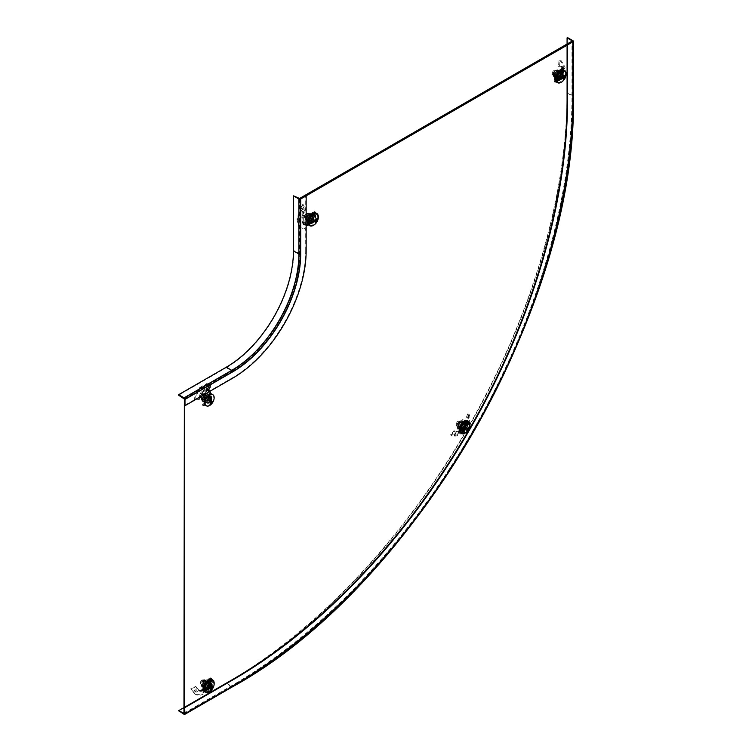 <?xml version="1.0" encoding="UTF-8"?>
<svg xmlns="http://www.w3.org/2000/svg" width="752" height="752" viewBox="0 0 752 752"><rect width="100%" height="100%" fill="white"/><g stroke="black" fill="none" stroke-linecap="round" stroke-linejoin="round"><path stroke-width="0.56" stroke-dasharray="3.76 2.82" d="M208.36 396.323A3.948 2.275 -60 0 1 210.334 396.125A3.948 2.275 -60 0 1 210.945 399.293A3.948 2.275 -60 0 1 208.36 402.771A3.948 2.275 -60 0 1 206.386 402.969A3.948 2.275 -60 0 1 205.785 399.801A3.948 2.275 -60 0 1 208.36 396.323M207.796 395.994A3.948 2.275 -60 0 1 209.77 395.796A3.948 2.275 -60 0 1 210.372 398.964A3.948 2.275 -60 0 1 207.796 402.442A3.948 2.275 -60 0 1 205.822 402.64A3.948 2.275 -60 0 1 205.221 399.472A3.948 2.275 -60 0 1 207.796 395.994M208.36 682.421A3.948 2.275 -60 0 1 210.334 682.233A3.948 2.275 -60 0 1 210.945 685.392A3.948 2.275 -60 0 1 208.36 688.87A3.948 2.275 -60 0 1 206.386 689.067A3.948 2.275 -60 0 1 205.785 685.899A3.948 2.275 -60 0 1 208.36 682.421M207.796 682.102A3.948 2.275 -60 0 1 209.77 681.904A3.948 2.275 -60 0 1 210.372 685.063A3.948 2.275 -60 0 1 207.796 688.541A3.948 2.275 -60 0 1 205.822 688.738A3.948 2.275 -60 0 1 205.221 685.58A3.948 2.275 -60 0 1 207.796 682.102M315.295 217.554A3.948 2.275 120 0 0 314.477 215.739A3.948 2.275 120 0 0 311.441 216.802A3.948 2.275 120 0 0 309.721 220.778A3.948 2.275 120 0 0 310.538 222.583A3.948 2.275 120 0 0 313.575 221.52A3.948 2.275 120 0 0 315.295 217.554M314.731 217.225A3.948 2.275 120 0 0 313.913 215.42A3.948 2.275 120 0 0 310.877 216.473A3.948 2.275 120 0 0 309.147 220.449A3.948 2.275 120 0 0 309.965 222.254A3.948 2.275 120 0 0 313.011 221.191A3.948 2.275 120 0 0 314.731 217.225M466.973 425.378A3.948 2.275 120 0 0 466.155 423.573A3.948 2.275 120 0 0 463.11 424.626A3.948 2.275 120 0 0 461.39 428.602A3.948 2.275 120 0 0 462.207 430.407A3.948 2.275 120 0 0 465.253 429.354A3.948 2.275 120 0 0 466.973 425.378M466.409 425.049A3.948 2.275 120 0 0 465.591 423.244A3.948 2.275 120 0 0 462.546 424.297A3.948 2.275 120 0 0 460.826 428.273A3.948 2.275 120 0 0 461.643 430.078A3.948 2.275 120 0 0 464.68 429.025A3.948 2.275 120 0 0 466.409 425.049M563.069 74.504A3.948 2.275 120 0 0 562.252 72.7A3.948 2.275 120 0 0 559.206 73.752A3.948 2.275 120 0 0 557.486 77.729A3.948 2.275 120 0 0 558.304 79.533A3.948 2.275 120 0 0 561.349 78.471A3.948 2.275 120 0 0 563.069 74.504M562.505 74.175A3.948 2.275 120 0 0 561.688 72.371A3.948 2.275 120 0 0 558.642 73.423A3.948 2.275 120 0 0 556.922 77.4A3.948 2.275 120 0 0 557.74 79.204A3.948 2.275 120 0 0 560.776 78.142A3.948 2.275 120 0 0 562.505 74.175M299.691 198.829L299.691 253.415L300.255 253.744L300.255 198.725L300.255 253.744A96.265 55.582 -60 0 1 232.189 371.648L184.541 399.152L232.189 371.648L231.729 370.858L226.286 367.719L178.638 395.223M183.967 707.594L226.286 683.164A481.957 278.259 -60 0 0 567.083 92.881L572.714 96.284L572.526 41.529L572.526 96.547A481.318 277.892 -60 0 1 232.189 686.04A481.318 277.892 120 0 0 572.526 96.547L571.962 96.218L571.962 41.2M183.967 713.225L231.616 685.711A481.318 277.892 120 0 0 571.962 96.218M299.691 253.415A96.265 55.582 -60 0 1 231.616 371.319L232.189 371.648A96.265 55.582 -60 0 0 300.255 253.744L293.9 250.604A95.626 55.206 -60 0 1 226.286 367.719M184.343 398.607L231.616 371.319M226.286 683.164L232.058 686.332L184.541 713.554L232.189 686.04L231.616 685.711M573.362 96.284A1.288 0.743 0 0 0 572.986 95.767L567.534 92.618A482.605 278.635 -60 0 1 226.286 683.681L178.638 711.195M567.534 92.618L567.534 37.6M567.083 92.881L567.083 44.02M306.158 250.867L305.697 250.604A103.964 60.028 -60 0 1 232.189 377.936L184.541 405.441M293.9 250.604L293.9 195.586M305.697 250.604L305.697 195.586M560.278 72.051A4.973 2.867 -60 0 1 562.769 71.807A4.973 2.867 -60 0 1 563.53 75.792A4.973 2.867 -60 0 1 560.278 80.173A4.973 2.867 -60 0 1 557.787 80.417A4.973 2.867 -60 0 1 557.025 76.431A4.973 2.867 -60 0 1 560.278 72.051M566.077 74.025A7.059 4.08 -60 0 1 561.377 82.175M563.812 70.002A7.059 4.08 -60 0 1 564.893 75.661A7.059 4.08 -60 0 1 560.278 81.874A7.059 4.08 -60 0 1 556.753 82.231M561.387 76.751L561.387 72.305L557.533 74.533L557.533 78.979L561.387 76.751L563.022 77.7L563.022 73.245L559.168 75.473L559.168 79.928L563.022 77.7M561.387 72.305L563.022 73.245M557.533 78.979L559.168 79.928M557.533 74.533L559.168 75.473M552.288 73.602A2.566 1.485 120 0 0 552.823 74.777A2.566 1.485 120 0 0 554.797 74.081A2.566 1.485 120 0 0 555.925 71.506A2.566 1.485 120 0 0 555.39 70.331A2.566 1.485 120 0 0 554.102 70.453A2.566 1.485 120 0 0 552.288 73.602L552.288 73.282A2.181 1.26 -60 0 1 553.839 70.613A2.181 1.26 -60 0 1 555.38 71.506A2.181 1.26 -60 0 1 553.839 74.175A2.181 1.26 -60 0 1 552.288 73.282M558.83 77.371A2.566 1.485 120 0 0 560.644 74.232L560.644 75.802L562.91 77.635L560.184 76.582L557.467 78.161L559.281 79.731L557.006 77.898L557.006 76.319A2.566 1.485 120 0 0 557.542 77.494A2.566 1.485 120 0 0 558.83 77.371M565.88 75.877A6.42 3.704 -60 0 1 562.872 81.084M564.517 71.167A6.42 3.704 -60 0 1 565.636 73.969A6.42 3.704 -60 0 1 562.975 80.267A6.42 3.704 -60 0 1 558.116 82.259M559.281 75.538L557.467 73.969L560.184 72.389L561.011 72.7L560.278 72.418A3.205 1.852 120 0 0 560.184 72.389L562.91 73.442L560.644 72.653L560.644 74.232A2.566 1.485 120 0 0 560.108 73.047A2.566 1.485 120 0 0 558.83 73.179A2.566 1.485 120 0 0 557.006 76.319L557.006 74.749L559.281 75.538L562.91 73.442L562.91 77.635L559.281 79.731L559.281 75.538M560.184 76.582A3.205 1.852 120 0 0 560.644 75.802M557.467 73.969A3.205 1.852 120 0 0 557.006 74.749M565.711 74.702L558.745 78.725M557.683 78.405L557.185 77.334L556.668 77.559L557.025 78.678L554.891 79.251L554.6 82.034L558.332 80.257L557.025 78.678L559.723 76.854L559.902 78.96L558.332 80.257L556.668 77.559L554.619 78.17L554.092 81.009L558.943 78.189L563.972 66.843L560.296 60.743L558.031 61.044L559.037 61.128L559.45 66.402L558.398 66.326L558.031 61.044M557.185 77.334L558.764 76.065L559.723 76.854L561.18 75.05L560.118 74.128L560.701 75.313L561.565 69.579L561.067 67.125L562.355 67.013L561.641 67.99L562.411 68.441L562.411 76.911L563.85 76.347L563.314 77.437L562.411 76.911L562.411 68.864A1.288 0.743 -60 0 1 562.148 68.808L561.998 68.723A1.288 0.743 120 0 0 561.359 68.789L555.38 72.239A1.288 0.743 120 0 0 554.468 73.809L554.468 81.141A1.288 0.743 120 0 0 554.732 81.733A1.288 0.743 120 0 0 555.38 81.667L555.38 74.335L554.468 73.809M560.193 76.262L559.215 75.501L560.146 74.345L561.18 75.05L560.118 74.128L561.02 68.517L561.584 67.774L561.565 69.579M561.387 72.455L561.387 76.601L560.484 76.074L560.447 71.844L561.387 72.455L560.484 71.938M561.387 76.601L560.484 76.074M561.255 76.836L557.664 78.904L556.762 78.377L560.343 76.309M557.664 78.904L556.621 78.302L557.57 78.913M557.533 78.828L557.533 74.683L556.621 74.166L556.621 78.302M557.533 74.683L556.621 74.166M557.664 74.448L561.255 72.38L560.343 71.854L556.762 73.922M562.411 68.441L563.85 68.488L563.314 69.391L563.85 68.488A1.927 1.109 0 0 0 563.314 67.915L563.314 75.773L561.603 74.786L562.393 66.486L559.45 66.402M560.118 74.128L560.945 72.483L561.227 66.279L562.393 66.486L560.804 66.204M560.569 66.345L558.398 66.326M561.152 66.862L561.114 67.454M561.575 74.063L562.543 67.464L563.314 67.915M562.261 78.744L561.359 78.217L555.38 81.667A1.288 0.743 120 0 0 555.643 82.259A1.288 0.743 120 0 0 556.283 82.194L562.261 78.744A1.288 0.743 120 0 0 562.9 78.067L563.051 77.804A1.288 0.743 -60 0 1 563.314 77.437L563.314 69.391L562.411 68.864M563.314 69.391A1.288 0.743 -60 0 1 563.051 69.334L562.9 69.25A1.288 0.743 120 0 0 562.261 69.306L561.359 68.789M555.38 74.335A1.288 0.743 120 0 1 556.283 72.756L562.261 69.306M561.359 78.217A1.288 0.743 120 0 0 561.998 77.541L562.148 77.277A1.288 0.743 -60 0 1 562.411 76.911M563.878 68.695L563.85 76.347A1.927 1.109 180 0 0 563.314 75.773M562.411 76.3L560.701 75.313L561.603 74.786M560.296 60.743L561.312 60.837L565.137 67.182L559.902 78.96L558.943 78.189L559.215 75.501M554.891 79.251L554.619 78.17M554.6 82.034L554.092 81.009M561.312 60.837L559.037 61.128M561.584 67.774L560.381 73.226M560.945 72.483L560.926 74.288M561.838 73.16L561.838 73.762L561.838 73.16M561.857 73.376L562.599 68.075M555.343 78.631L557.082 78.922A4.174 2.406 -60 0 1 555.606 76.817L555.343 78.631L554.553 78.18L557.505 78.443L560.447 74.777L560.184 72.653A4.174 2.406 120 0 0 559.319 70.744A4.174 2.406 120 0 0 558.708 70.556A4.174 2.406 120 0 0 555.766 72.258L554.553 74.251L555.343 74.702L557.082 73.019A4.174 2.406 -60 0 1 560.024 71.318L557.505 70.575L555.766 72.258A4.174 2.406 -60 0 0 554.29 76.065L554.553 74.251M557.627 72.107A3.027 1.748 -60 0 1 556.301 75.153A3.027 1.748 -60 0 1 553.97 75.971A3.027 1.748 -60 0 1 553.35 74.58A3.027 1.748 -60 0 1 554.666 71.534A3.027 1.748 -60 0 1 556.997 70.726A3.027 1.748 -60 0 1 557.627 72.107M558.21 72.446A3.027 1.748 -60 0 1 556.884 75.491A3.027 1.748 -60 0 1 554.553 76.3A3.027 1.748 -60 0 1 553.933 74.918A3.027 1.748 -60 0 1 555.249 71.872A3.027 1.748 -60 0 1 557.58 71.064A3.027 1.748 -60 0 1 558.21 72.446M560.353 74.063A2.566 1.485 -60 0 1 559.234 76.648A2.566 1.485 -60 0 1 557.26 77.334A2.566 1.485 -60 0 1 556.724 76.159A2.566 1.485 -60 0 1 557.843 73.574A2.566 1.485 -60 0 1 559.826 72.888A2.566 1.485 -60 0 1 560.372 74.072A2.566 1.485 -60 0 1 559.244 76.657A2.566 1.485 -60 0 1 557.27 77.343A2.566 1.485 -60 0 1 556.734 76.168A2.566 1.485 -60 0 1 557.862 73.583A2.566 1.485 -60 0 1 559.836 72.897A2.566 1.485 -60 0 1 560.353 74.063M559.836 74.119A2.134 1.231 -60 0 1 558.905 76.262A2.134 1.231 -60 0 1 557.26 76.836A2.134 1.231 -60 0 1 556.818 75.858A2.134 1.231 -60 0 1 557.749 73.715A2.134 1.231 -60 0 1 559.394 73.141A2.134 1.231 -60 0 1 559.836 74.119M557.58 72.812A2.134 1.231 -60 0 1 556.649 74.956A2.134 1.231 -60 0 1 555.004 75.529A2.134 1.231 -60 0 1 554.562 74.551A2.134 1.231 -60 0 1 555.493 72.408A2.134 1.231 -60 0 1 557.138 71.835A2.134 1.231 -60 0 1 557.58 72.812M561.236 71.299L560.024 71.318A4.174 2.406 -60 0 1 561.5 73.414A4.174 2.406 -60 0 1 560.024 77.212A4.174 2.406 -60 0 1 557.082 78.922L558.294 78.894L560.024 77.212L561.5 73.414L561.236 71.299L557.505 70.575M558.294 71.036L557.082 73.019A4.174 2.406 -60 0 0 555.606 76.817L555.343 74.702M554.553 78.18L554.29 76.065A4.174 2.406 120 0 0 555.155 77.973A4.174 2.406 120 0 0 555.766 78.161A4.174 2.406 120 0 0 558.708 76.46A4.174 2.406 120 0 0 560.184 72.653L560.447 70.838M558.294 78.894L557.505 78.443M561.236 75.228L560.447 74.777M304.842 210.945L303.827 211.143L304.974 210.363L305.34 208.783L303.178 204.582L301.806 207.712L304.974 210.363L304.334 212.29L303.883 213.117L300.932 209.413L301.806 207.712L300.838 207.843L303.911 210.673L304.203 209.037L302.116 204.704L296.918 218.4L298.441 226.164L305.021 228.608L305.716 229.51L307.888 225.732L307.248 224.829L305.021 228.608M303.827 211.143L303.141 212.929L303.883 213.117L302.708 215.42L302.266 215.138L304.306 215.476L305.246 223.88L303.761 223.551L303.535 224.829L307.888 225.732M306.111 225.149L306.355 224.425L307.831 224.942A1.288 0.743 -60 0 1 308.104 224.998L308.245 225.083A1.288 0.743 120 0 0 308.893 225.027L314.872 221.577A1.288 0.743 120 0 0 315.774 219.998L315.774 212.666A1.288 0.743 120 0 0 315.511 212.073A1.288 0.743 120 0 0 314.872 212.139L308.893 215.589A1.288 0.743 120 0 0 308.245 216.266L308.104 216.529A1.288 0.743 -60 0 1 307.831 216.896L307.831 224.942L306.111 225.149A1.927 1.109 180 0 1 305.115 224.848L305.115 216.99L303.404 216.003L304.269 222.733L303.366 222.818L302.708 215.42L302.266 215.138L301.825 217.008L304.532 216.764M309.758 221.878L309.758 217.732L308.856 217.206L308.856 221.351L309.805 221.962L308.856 221.351M309.758 217.732L308.856 217.206M309.899 217.497L313.481 215.429L312.578 214.903L308.987 216.971M313.481 215.429L312.672 214.893L313.584 215.42M313.622 215.504L313.622 219.65L312.71 219.123L312.71 214.987M313.622 219.65L312.71 219.123M313.481 219.885L309.899 221.953L308.987 221.426L312.578 219.358M304.748 225.121L304.203 224.303L307.248 224.829M305.18 222.216L302.473 222.46L301.825 217.008L302.473 222.46L303.009 224.058L304.203 224.303M303.761 223.551L303.009 224.058L303.517 224.81M303.366 222.818L303.714 224.387L303.535 224.829L303.009 224.058M304.269 222.733L303.968 224.378M305.115 224.848L304.334 224.397L305.246 223.88L306.017 224.322L306.017 216.463L306.929 216.369L306.929 224.416A1.288 0.743 -60 0 1 307.192 224.481L307.342 224.566A1.288 0.743 120 0 0 307.982 224.5L313.96 221.05A1.288 0.743 120 0 0 314.872 219.481L314.872 212.139A1.288 0.743 120 0 0 314.599 211.556A1.288 0.743 120 0 0 313.96 211.613L307.982 215.072A1.288 0.743 120 0 0 307.342 215.749L307.192 216.003A1.288 0.743 -60 0 1 306.929 216.369L307.831 216.896L306.111 217.29L306.355 216.567M305.115 216.99A1.927 1.109 0 0 0 306.111 217.29M306.017 216.463L302.708 215.42M303.554 213.794L302.84 213.577L301.928 214.743L302.586 215.025M298.441 226.164L297.472 218.935L300.932 209.413L300.189 209.206L303.141 212.929L302.84 213.577M305.34 208.783L304.203 209.037M303.178 204.582L302.116 204.704M299.023 226.991L305.716 229.51M302.727 217.366L303.629 217.29M302.642 217.112L303.347 223.25M313.471 214.348L312.259 214.367A4.174 2.406 -60 0 1 313.734 216.463L313.471 214.348L309.73 213.624L306.778 217.3L306.515 219.114A4.174 2.406 120 0 0 307.38 221.022A4.174 2.406 120 0 0 307.991 221.21A4.174 2.406 120 0 0 310.943 219.509L312.682 217.826L313.471 218.277L312.259 220.261A4.174 2.406 -60 0 1 309.307 221.972L310.52 221.943L309.73 221.492L310.943 219.509A4.174 2.406 -60 0 0 312.418 215.702L312.682 217.826M305.575 217.629A3.027 1.748 -60 0 1 306.901 214.583A3.027 1.748 -60 0 1 309.232 213.775A3.027 1.748 -60 0 1 309.852 215.157A3.027 1.748 -60 0 1 308.536 218.202A3.027 1.748 -60 0 1 306.205 219.02A3.027 1.748 -60 0 1 305.575 217.629M306.158 217.967A3.027 1.748 -60 0 1 307.483 214.922A3.027 1.748 -60 0 1 309.815 214.113A3.027 1.748 -60 0 1 310.435 215.495A3.027 1.748 -60 0 1 309.119 218.541A3.027 1.748 -60 0 1 306.788 219.349A3.027 1.748 -60 0 1 306.158 217.967M308.959 219.208A2.566 1.485 -60 0 1 310.078 216.623A2.566 1.485 -60 0 1 312.052 215.937A2.566 1.485 -60 0 1 312.588 217.112A2.566 1.485 -60 0 1 311.469 219.697A2.566 1.485 -60 0 1 309.486 220.383A2.566 1.485 -60 0 1 308.969 219.217A2.566 1.485 -60 0 1 310.087 216.632A2.566 1.485 -60 0 1 312.071 215.946A2.566 1.485 -60 0 1 312.597 217.121A2.566 1.485 -60 0 1 311.478 219.706A2.566 1.485 -60 0 1 309.504 220.392A2.566 1.485 -60 0 1 308.959 219.208M309.053 218.907A2.134 1.231 -60 0 1 309.984 216.764A2.134 1.231 -60 0 1 311.629 216.191A2.134 1.231 -60 0 1 312.071 217.168A2.134 1.231 -60 0 1 311.131 219.311A2.134 1.231 -60 0 1 309.495 219.885A2.134 1.231 -60 0 1 309.053 218.907M306.788 217.601A2.134 1.231 -60 0 1 307.718 215.457A2.134 1.231 -60 0 1 309.363 214.884A2.134 1.231 -60 0 1 309.805 215.862A2.134 1.231 -60 0 1 308.875 218.005A2.134 1.231 -60 0 1 307.23 218.578A2.134 1.231 -60 0 1 306.788 217.601M307.568 221.68L309.307 221.972A4.174 2.406 -60 0 1 307.831 219.866A4.174 2.406 -60 0 1 309.307 216.068A4.174 2.406 -60 0 1 312.259 214.367L310.52 214.085L307.568 217.751L307.568 221.68L306.778 221.229L309.73 221.492M310.52 221.943L312.259 220.261A4.174 2.406 -60 0 0 313.734 216.463L313.471 218.277M312.682 213.888L312.418 215.702A4.174 2.406 120 0 0 311.554 213.794A4.174 2.406 120 0 0 310.943 213.606A4.174 2.406 120 0 0 307.991 215.307A4.174 2.406 120 0 0 306.515 219.114L306.778 221.229M310.52 214.085L309.73 213.624M307.568 217.751L306.778 217.3M308.151 214.555A2.566 1.485 120 0 0 307.624 213.38A2.566 1.485 120 0 0 306.337 213.502A2.566 1.485 120 0 0 304.522 216.651A2.566 1.485 120 0 0 305.049 217.826A2.566 1.485 120 0 0 307.032 217.131A2.566 1.485 120 0 0 308.151 214.555M311.055 216.228A2.566 1.485 120 0 0 309.241 219.368L309.241 217.798L311.507 218.588L309.692 217.018L312.418 215.439L313.236 215.749L312.503 215.467A3.205 1.852 120 0 0 312.418 215.439L315.144 216.491L312.87 215.702L312.87 217.272A2.566 1.485 120 0 0 312.343 216.097A2.566 1.485 120 0 0 311.055 216.228M304.522 216.332A2.181 1.26 -60 0 1 306.064 213.662A2.181 1.26 -60 0 1 307.606 214.555A2.181 1.26 -60 0 1 306.064 217.225A2.181 1.26 -60 0 1 304.522 216.332L304.522 216.651M316.752 214.217A6.42 3.704 -60 0 1 317.861 217.018A6.42 3.704 -60 0 1 315.21 223.316A6.42 3.704 -60 0 1 310.35 225.309M318.115 218.926A6.42 3.704 -60 0 1 315.107 224.134M315.144 220.684L312.418 219.631L309.692 221.21L311.507 222.78L309.241 220.947L309.241 219.368A2.566 1.485 120 0 0 309.777 220.543A2.566 1.485 120 0 0 311.055 220.421A2.566 1.485 120 0 0 312.87 217.272L312.87 218.851L315.144 220.684L311.507 222.78L311.507 218.588L315.144 216.491L315.144 220.684M309.692 217.018A3.205 1.852 120 0 0 309.241 217.798M312.418 219.631A3.205 1.852 120 0 0 312.87 218.851M317.946 217.751L310.971 221.774M312.512 223.222A4.973 2.867 -60 0 1 310.021 223.466A4.973 2.867 -60 0 1 309.26 219.481A4.973 2.867 -60 0 1 312.512 215.1A4.973 2.867 -60 0 1 314.994 214.856A4.973 2.867 -60 0 1 315.755 218.841A4.973 2.867 -60 0 1 312.512 223.222M316.037 213.051A7.059 4.08 -60 0 1 317.118 218.71A7.059 4.08 -60 0 1 312.512 224.923A7.059 4.08 -60 0 1 308.978 225.271M309.758 217.572L309.758 222.028L313.622 219.8L313.622 215.354L309.758 217.572L311.394 218.522L311.394 222.977L315.257 220.75L315.257 216.294L311.394 218.522M318.312 217.074A7.059 4.08 -60 0 1 313.603 225.224M309.758 222.028L311.394 222.977M313.622 215.354L315.257 216.294M313.622 219.8L315.257 220.75M456.727 432.193L456.455 431.338L455.919 431.281L456.069 432.09L454.086 431.441L451.05 435.389L454.631 436.075L456.069 432.09L458.936 432.062L456.332 435.934L454.631 436.075L454.264 435.182L455.919 431.281L453.935 430.774L450.711 434.618L455.609 435.032C463.928 433.086 471.297 418.742 467.744 413.854L468.9 414.07L467.114 418.714L465.939 418.46L467.744 413.854M456.455 431.338L458.241 431.14L458.936 432.062L460.938 431.216L460.139 430.21L460.938 430.67L466.682 422.878L465.986 422.464L465.939 418.46M460.149 430.219L462.847 431.78L467.697 423.451M462.273 430.069L467.33 423.244L466.682 422.878L468.562 423.827L463.288 432.033L461.578 431.046L466.184 424.777L462.273 430.069L460.948 431.216L460.139 430.21L461.634 429.11L461.869 429.58L465.385 424.09L461.634 429.11M463.458 429.505L462.555 428.978L465.093 424.363L462.358 423.009L459.829 427.399L463.27 429.608L465.996 425.106L465.093 424.589M465.996 425.106L463.27 423.536L460.732 427.926L463.27 429.608M460.732 428.151L459.829 427.625L460.732 428.151M466.503 424.448L467.396 422.558L467.114 418.714M467.415 421.609L466.259 421.167M465.385 424.09L466.268 422.051L467.396 422.558M467.133 423.019L465.986 422.474L467.161 423.028L461.089 431.093M466.108 422.539L467.171 423.047M467.33 423.244L468.101 423.696M468.233 422.662L464.003 420.218A1.288 0.743 120 0 0 462.724 420.96L458.231 428.743A1.288 0.743 120 0 0 458.231 430.219L462.461 432.663A1.288 0.743 120 0 0 463.1 432.597L463.307 432.475A1.288 0.743 -60 0 1 463.627 432.362L468.562 423.827L467.65 423.301A1.288 0.743 -60 0 1 467.594 422.962L467.594 422.727A1.288 0.743 120 0 0 467.33 422.135L468.233 422.662A1.288 0.743 120 0 1 468.496 423.244L467.594 422.962M464.003 420.218L467.33 422.135M463.1 419.691A1.288 0.743 120 0 0 461.813 420.434L457.319 428.217A1.288 0.743 120 0 0 457.319 429.702L458.231 430.219M462.461 432.663L457.319 429.702M461.549 432.137A1.288 0.743 120 0 0 462.189 432.08L462.405 431.958A1.288 0.743 -60 0 1 462.724 431.836L467.65 423.301M463.627 432.362L462.724 431.836M463.288 432.033L463.881 432.372M461.625 430.652L460.948 431.216L461.578 431.046L460.938 430.67M459.538 431.827L458.814 430.915L461.296 428.978L465.967 422.464M460.647 431.535L460.139 430.21M468.9 414.07C472.529 419.193 464.877 433.989 456.332 435.934L455.609 435.032L458.814 430.915M454.086 431.441L453.935 430.774M451.05 435.389L450.711 434.618M458.908 426.722L459.613 428.518A4.174 2.406 -60 0 1 460.374 424.786L458.908 426.722L458.118 426.271L458.993 429.561L462.283 428.678L463.232 426.44A4.174 2.406 120 0 0 463.993 422.709A4.174 2.406 120 0 0 463.232 421.618A4.174 2.406 120 0 0 461.907 421.505L460.525 422.098L463.223 422.267A4.174 2.406 -60 0 1 465.309 423.47L463.815 421.214L461.907 421.505A4.174 2.406 -60 0 0 459.058 424.034L460.525 422.098M460.901 425.096A3.027 1.748 -60 0 1 457.874 426.845A3.027 1.748 -60 0 1 457.874 423.348A3.027 1.748 -60 0 1 460.901 421.599A3.027 1.748 -60 0 1 460.901 425.096M461.484 425.435A3.027 1.748 -60 0 1 458.466 427.183A3.027 1.748 -60 0 1 458.466 423.686A3.027 1.748 -60 0 1 461.484 421.938A3.027 1.748 -60 0 1 461.484 425.435M463.73 426.732A2.566 1.485 -60 0 1 461.164 428.208A2.566 1.485 -60 0 1 461.164 425.247A2.134 1.231 -60 0 1 463.298 424.015A2.134 1.231 -60 0 1 463.298 426.478A2.134 1.231 -60 0 1 461.164 427.709A2.134 1.231 -60 0 1 461.164 425.247A2.566 1.485 -60 0 1 463.74 423.771A2.566 1.485 -60 0 1 463.74 426.732A2.566 1.485 -60 0 1 461.173 428.217A2.566 1.485 -60 0 1 461.173 425.256A2.566 1.485 -60 0 1 463.73 423.761A2.566 1.485 -60 0 1 463.73 426.732M461.042 425.181A2.134 1.231 -60 0 1 458.908 426.412A2.134 1.231 -60 0 1 458.908 423.94A2.134 1.231 -60 0 1 461.042 422.709A2.134 1.231 -60 0 1 461.042 425.181M465.488 424.965L465.309 423.47A4.174 2.406 -60 0 1 464.548 427.202A4.174 2.406 -60 0 1 461.69 429.721A4.174 2.406 -60 0 1 459.613 428.518L459.782 430.012L461.69 429.721L464.548 427.202L465.488 424.965L464.698 424.504L463.815 421.214M464.604 421.675L463.223 422.267A4.174 2.406 -60 0 0 460.374 424.786L461.314 422.549M458.118 426.271L459.058 424.034A4.174 2.406 120 0 0 458.297 427.756A4.174 2.406 120 0 0 459.058 428.847A4.174 2.406 120 0 0 460.374 428.969A4.174 2.406 120 0 0 463.232 426.44L464.698 424.504M459.782 430.012L458.993 429.561M463.072 429.129L462.283 428.678M456.727 422.69A2.566 1.485 120 0 0 456.191 424.476A2.566 1.485 120 0 0 456.727 425.651A2.566 1.485 120 0 0 459.293 424.166A2.566 1.485 120 0 0 459.293 421.205A2.566 1.485 120 0 0 458.015 421.327A2.566 1.485 120 0 0 456.727 422.69M461.446 428.377L461.446 428.377A2.566 1.485 120 0 0 464.012 426.892L463.053 428.555L464.999 430.426L460.487 427.822L462.433 428.941L460.487 427.08L461.446 425.406A2.566 1.485 120 0 0 461.446 428.377L456.727 425.651M458.833 423.902A2.181 1.26 -60 0 1 457.15 425.256A2.181 1.26 -60 0 1 456.191 424.156A2.181 1.26 -60 0 1 456.652 422.643A2.181 1.26 -60 0 1 457.742 421.487A2.181 1.26 -60 0 1 459.162 421.769A2.181 1.26 -60 0 1 458.833 423.902M468.421 422.051A6.42 3.704 -60 0 1 468.515 428.753A6.42 3.704 -60 0 1 468.205 429.317A6.42 3.704 -60 0 1 462.019 433.133M469.784 426.751A6.42 3.704 -60 0 1 468.656 429.571M464.999 424.495L467.565 425.98L464.98 425.228L464.012 426.892A2.566 1.485 120 0 0 464.294 426.309A2.566 1.485 120 0 0 464.012 423.931L464.012 423.931A2.566 1.485 120 0 0 461.446 425.406L462.405 423.743L467.565 425.98L464.999 430.426L462.433 428.941L464.999 424.495M460.487 427.08A3.205 1.852 120 0 0 460.487 427.822M462.405 428.931A3.205 1.852 120 0 0 463.053 428.555M464.98 425.228A3.205 1.852 120 0 0 464.98 424.485M463.053 423.376A3.205 1.852 120 0 0 462.405 423.743M463.345 427.249L468.28 430.097M461.108 430.952L461.7 431.3A4.973 2.867 -60 0 1 461.7 425.557A4.973 2.867 -60 0 1 466.672 422.68A4.973 2.867 -60 0 1 466.672 428.424A4.973 2.867 -60 0 1 461.7 431.3L461.108 430.952A4.973 2.867 -60 0 1 461.108 425.209A4.973 2.867 -60 0 1 466.08 422.342A4.973 2.867 -60 0 1 466.08 428.085A4.973 2.867 -60 0 1 461.108 430.952L461.108 430.952C457.611 429.185 462.8 420.199 466.08 422.342L466.672 422.68L466.08 422.342M469.981 424.908A7.059 4.08 -60 0 1 465.281 433.058M467.716 420.876A7.059 4.08 -60 0 1 467.716 429.025A7.059 4.08 -60 0 1 460.656 433.105M463.364 429.665L466.09 424.946L463.364 423.367L460.638 428.095L464.999 430.614L467.725 425.886L464.999 424.316L462.273 429.035L464.999 430.614M466.09 424.946L467.725 425.886M460.638 428.095L462.273 429.035M463.364 423.367L464.999 424.316M211.876 683.615A4.973 2.867 -60 0 1 209.705 688.625A4.973 2.867 -60 0 1 205.879 689.951A4.973 2.867 -60 0 1 204.845 687.676A4.973 2.867 -60 0 1 207.016 682.675A4.973 2.867 -60 0 1 210.851 681.34A4.973 2.867 -60 0 1 211.876 683.615M214.16 683.568A7.059 4.08 -60 0 1 209.46 691.718M211.895 679.535A7.059 4.08 -60 0 1 213.352 682.769A7.059 4.08 -60 0 1 210.278 689.866A7.059 4.08 -60 0 1 204.835 691.765M205.616 688.512L209.479 686.294L209.479 681.838L205.616 684.066L205.616 688.512L207.251 689.462L211.105 687.234L211.105 682.778L207.251 685.006L207.251 689.462M209.479 686.294L211.105 687.234M205.616 684.066L207.251 685.006M209.479 681.838L211.105 682.778M202.194 679.987L202.194 679.987A2.566 1.485 120 0 0 200.38 683.136A2.566 1.485 120 0 0 200.906 684.311A2.566 1.485 120 0 0 202.194 684.179A2.566 1.485 120 0 0 203.867 681.923A2.566 1.485 120 0 0 203.472 679.864A2.566 1.485 120 0 0 202.194 679.987L201.921 680.146A2.181 1.26 -60 0 1 203.463 681.039A2.181 1.26 -60 0 1 201.921 683.709A2.181 1.26 -60 0 1 200.38 682.816A2.181 1.26 -60 0 1 201.921 680.146L202.194 679.987M205.099 685.862A2.566 1.485 120 0 0 205.625 687.037A2.566 1.485 120 0 0 206.913 686.905L205.55 687.695L207.364 689.264L205.099 687.431L205.099 684.282L207.364 685.072L205.55 683.502L206.913 682.713A2.566 1.485 120 0 0 205.099 685.862M212.609 680.701A6.42 3.704 -60 0 1 213.305 685.909A6.42 3.704 -60 0 1 209.178 691.361A6.42 3.704 -60 0 1 206.208 691.793M213.972 685.41A6.42 3.704 -60 0 1 210.955 690.618M210.992 682.976L208.727 682.186L208.727 685.335L210.992 687.168L208.276 686.115L206.913 686.905A2.566 1.485 120 0 0 208.727 683.765A2.566 1.485 120 0 0 208.191 682.59A2.566 1.485 120 0 0 206.913 682.713L208.276 681.923L209.094 682.233L208.36 681.961A3.205 1.852 120 0 0 208.276 681.923L210.992 682.976L210.992 687.168L207.364 689.264L207.364 685.072L210.992 682.976M205.55 683.502A3.205 1.852 120 0 0 205.099 684.282M208.276 686.115A3.205 1.852 120 0 0 208.727 685.335M209.864 683.013L209.864 691.06M203.952 692.357L210.56 688.503A1.927 1.109 60 0 1 209.799 688.334L202.993 692.263L201.282 691.276L208.99 687.723L211.951 682.619L214.132 680.88C211.632 690.703 199.205 699.285 194.336 693.306L193.302 692.094L197.184 688.343L199.017 690.402L194.336 693.306L192.935 691.605L196.921 688.089L195.652 686.454L190.848 688.616L193.302 692.094L190.848 688.616M209.799 688.334L209.018 687.883L201.865 691.22L200.436 691.361L199.966 690.317L209.018 686.839L208.003 686.764L209.018 687.883L209.018 686.839L209.799 687.281L202.993 691.21L203.754 692.432L204.271 691.52L203.36 690.994L210.334 686.971A1.288 0.743 -60 0 1 210.513 686.557L210.663 686.303A1.288 0.743 120 0 0 210.936 685.41L210.936 678.501A1.288 0.743 120 0 0 210.663 677.919A1.288 0.743 120 0 0 210.024 677.984L203.67 681.65A1.288 0.743 120 0 0 202.767 683.22L202.767 690.12A1.288 0.743 120 0 0 203.031 690.712L203.933 691.238A1.288 0.743 120 0 1 203.67 690.646L203.67 683.747L202.767 683.22M200.436 691.361L201.282 691.276L200.427 691.361L199.966 690.317L201.282 690.223L202.993 691.21M209.686 681.876L209.545 686.247L205.963 688.315L205.052 687.798L208.642 685.721L208.736 681.265L209.686 681.876L208.774 681.35M205.963 688.315L204.92 687.713L205.869 688.324M205.822 688.24L205.822 684.104L204.92 683.577L204.92 687.713M205.822 684.104L204.92 683.577M205.963 683.859L209.545 681.791L208.642 681.274L205.052 683.342M214.132 680.88L213.013 680.372L210.842 682.045L211.951 682.619M209.846 686.454L208.868 685.692L210.842 682.045M196.921 688.089L199.449 690.693L198.904 689.875L199.449 690.646L201.367 690.458L206.405 688.287L208.868 685.692M207.806 686.98L207.289 686.463L205.324 687.3A4.174 2.406 -60 0 1 203.237 687.507A4.174 2.406 -60 0 1 202.767 687.074L203.886 688.437L204.676 688.888L204.083 687.826A4.174 2.406 -60 0 1 204.083 684.423L202.965 686.463L202.185 686.012L202.767 687.074A4.174 2.406 120 0 1 202.767 683.662L202.185 686.012M208.699 687.854L208.06 686.924L204.676 688.888M203.933 691.238L204.083 691.323A1.288 0.743 -60 0 1 204.271 691.52L211.237 687.497L210.56 688.503L209.799 687.281M210.663 677.919L211.575 678.445A1.288 0.743 120 0 1 211.838 679.028L211.838 685.927A1.288 0.743 120 0 1 211.575 686.83L211.425 687.084A1.288 0.743 -60 0 0 211.237 687.497L210.334 686.971M211.575 678.445A1.288 0.743 120 0 0 210.936 678.501L210.024 677.984M203.67 683.747A1.288 0.743 120 0 1 204.582 682.177L210.936 678.501L211.838 679.028M204.271 691.52L203.754 692.432A1.927 1.109 -120 0 1 202.993 692.263M201.282 691.276L201.282 690.223M213.013 680.372C210.616 689.857 198.575 698.251 193.79 692.517L198.49 689.603L200.427 691.361M197.184 688.343L195.652 686.454M195.999 686.567L191.281 688.954M207.966 686.792L206.405 688.287L201.367 690.458L202.504 689.781L200.399 690.035M201.865 691.22L207.524 688.813M207.289 686.463L208.99 682.083L207.289 679.658L205.324 680.485A4.174 2.406 120 0 0 202.767 683.662L203.886 681.622L204.676 682.073L204.083 684.423A4.174 2.406 -60 0 1 206.64 681.246L204.676 682.073M203.576 680.41A3.027 1.748 -60 0 1 205.08 680.259A3.027 1.748 -60 0 1 205.55 682.684A3.027 1.748 -60 0 1 203.576 685.354A3.027 1.748 -60 0 1 202.062 685.504A3.027 1.748 -60 0 1 201.592 683.079A3.027 1.748 -60 0 1 203.576 680.41M204.159 680.748A3.027 1.748 -60 0 1 205.672 680.598A3.027 1.748 -60 0 1 206.133 683.023A3.027 1.748 -60 0 1 204.159 685.692A3.027 1.748 -60 0 1 202.645 685.843A3.027 1.748 -60 0 1 202.175 683.418A3.027 1.748 -60 0 1 204.159 680.748M206.631 682.553A2.566 1.485 -60 0 1 207.909 682.421A2.566 1.485 -60 0 1 208.304 684.48A2.566 1.485 -60 0 1 206.631 686.745A2.566 1.485 -60 0 1 205.343 686.867A2.566 1.485 -60 0 1 204.958 684.818A2.566 1.485 -60 0 1 206.64 682.553A2.566 1.485 -60 0 1 207.919 682.431A2.566 1.485 -60 0 1 208.313 684.489A2.566 1.485 -60 0 1 206.64 686.745A2.566 1.485 -60 0 1 205.352 686.877A2.566 1.485 -60 0 1 204.948 684.809A2.566 1.485 -60 0 1 206.631 682.553M206.415 682.778A2.134 1.231 -60 0 1 207.477 682.675A2.134 1.231 -60 0 1 207.806 684.386A2.134 1.231 -60 0 1 206.415 686.266A2.134 1.231 -60 0 1 205.343 686.369A2.134 1.231 -60 0 1 205.023 684.658A2.134 1.231 -60 0 1 206.415 682.778M204.159 681.472A2.134 1.231 -60 0 1 205.221 681.368A2.134 1.231 -60 0 1 205.55 683.079A2.134 1.231 -60 0 1 204.159 684.959A2.134 1.231 -60 0 1 203.087 685.063A2.134 1.231 -60 0 1 202.758 683.352A2.134 1.231 -60 0 1 204.159 681.472M202.965 686.463L204.083 687.826A4.174 2.406 -60 0 0 206.64 688.061A4.174 2.406 -60 0 0 209.197 684.884L209.78 682.534L208.99 682.083M203.886 681.622L205.324 680.485A4.174 2.406 120 0 1 207.411 680.278A4.174 2.406 120 0 1 207.881 680.71A4.174 2.406 120 0 1 207.881 684.123A4.174 2.406 120 0 1 205.324 687.3L203.886 688.437M208.078 686.924L209.197 684.884A4.174 2.406 -60 0 0 209.197 681.472L207.289 679.658M209.78 682.534L209.197 681.472A4.174 2.406 -60 0 0 206.64 681.246L208.078 680.109M207.599 390.062L208.755 390.617L210.767 385.795L208.755 390.617L208.52 389.489L210.428 384.986L210.767 385.795L209.564 385.381L207.11 390.673L209.564 385.381L206.809 383.511L199.007 387.994L193.988 399.209L199.327 399.434L193.988 399.209M208.755 390.617L207.665 389.931L207.364 389.31L208.52 389.489L207.684 388.483L206.358 388.878L207.665 390.476L206.894 391.19L201.799 394.95L200.878 393.512L199.327 399.434M208.238 389.282L206.556 388.37L207.674 388.483L205.343 388.953L206.894 391.19M205.409 402.376L205.409 398.24L209.131 395.937L208.219 395.411L204.638 397.479L204.497 401.85L205.446 402.47L204.497 401.85M209.131 395.937L208.323 395.402L209.225 395.928M209.263 396.013L209.263 400.149L208.36 399.632L208.36 395.486M209.263 400.149L208.36 399.632M209.131 400.384L205.55 402.461L204.638 401.935L208.219 399.867M200.558 395.091L199.844 394.875L198.744 399.03M203.143 394.095L201.592 391.867L205.343 388.953L200.117 393.334L199.844 394.875M200.765 393.832L200.117 393.334L201.31 393.465L202.626 392.309L203.143 393.052L201.442 393.681M210.513 402.076L209.611 401.549L203.256 405.225A1.288 0.743 120 0 0 203.519 405.807A1.288 0.743 120 0 0 204.159 405.742L210.513 402.076A1.288 0.743 120 0 0 211.425 400.506L211.425 393.606A1.288 0.743 120 0 0 211.152 393.014L211.011 392.929A1.288 0.743 -60 0 1 210.823 392.732L203.848 396.755L203.331 395.054A1.927 1.109 -120 0 0 202.57 394.349L201.799 393.898L201.799 394.95L202.57 395.392L209.376 391.463L209.911 392.206L202.946 396.229A1.288 0.743 -60 0 1 202.758 396.642L202.608 396.906A1.288 0.743 120 0 0 202.344 397.799L202.344 404.698A1.288 0.743 120 0 0 202.608 405.281A1.288 0.743 120 0 0 203.256 405.225L203.256 398.316L202.344 397.799M203.331 395.054L202.57 395.392M203.256 398.316A1.288 0.743 120 0 1 203.519 397.423L203.67 397.169A1.288 0.743 -60 0 0 203.848 396.755L202.824 395.637M209.611 401.549A1.288 0.743 120 0 0 210.513 399.979L210.513 393.08A1.288 0.743 120 0 0 210.25 392.488L211.152 393.014M202.57 394.349L209.376 390.42A1.927 1.109 60 0 1 210.146 391.125L210.823 392.732L209.911 392.206A1.288 0.743 -60 0 0 210.099 392.403L210.25 392.488M209.376 390.42L207.665 389.433L207.665 390.476L209.376 391.463M202.626 392.309L207.477 388.746L207.665 389.433L203.143 393.052M206.556 388.37L206.358 388.878L207.684 388.483M206.809 383.511L210.428 384.986L209.282 384.789L207.091 389.122M208.182 391.378L207.11 390.673M210.447 387.581L209.3 387.007M207.825 383.605L199.769 388.182L194.561 399.669M209.31 389.386L208.812 390.514M206.377 389.395L206.894 390.138M206.574 389.188L202.354 392.431M204.676 395.975L204.083 398.325A4.174 2.406 -60 0 1 206.64 395.148L204.676 395.975L203.886 395.524L202.185 399.914L203.886 402.329L205.324 401.201A4.174 2.406 120 0 0 207.881 398.015A4.174 2.406 120 0 0 207.881 394.612L207.289 393.55L209.197 395.373A4.174 2.406 -60 0 1 209.197 398.776L209.78 396.436L207.881 394.612A4.174 2.406 -60 0 0 207.411 394.18L206.245 393.503A4.174 2.406 -60 0 1 206.885 396.849A4.174 2.406 -60 0 1 204.159 400.525A4.174 2.406 -60 0 1 202.072 400.731A4.174 2.406 -60 0 1 201.433 397.385A4.174 2.406 -60 0 1 204.159 393.71A4.174 2.406 -60 0 1 206.245 393.503L203.745 393.672C200.944 395.373 200.389 397.723 202.072 400.731L203.237 401.408A4.174 2.406 120 0 0 205.324 401.201L207.289 400.365L208.99 395.975M203.886 395.524L205.324 394.386A4.174 2.406 -60 0 1 207.411 394.18M203.576 399.246A3.027 1.748 -60 0 1 202.062 399.397A3.027 1.748 -60 0 1 201.592 396.971A3.027 1.748 -60 0 1 203.576 394.311A3.027 1.748 -60 0 1 205.08 394.161A3.027 1.748 -60 0 1 205.55 396.586A3.027 1.748 -60 0 1 203.576 399.246M204.159 399.585A3.027 1.748 -60 0 1 202.645 399.735A3.027 1.748 -60 0 1 202.175 397.31A3.027 1.748 -60 0 1 204.159 394.65A3.027 1.748 -60 0 1 205.672 394.499A3.027 1.748 -60 0 1 206.133 396.924A3.027 1.748 -60 0 1 204.159 399.585M206.631 400.637A2.566 1.485 -60 0 1 205.343 400.769A2.566 1.485 -60 0 1 204.948 398.71A2.566 1.485 -60 0 1 206.631 396.445A2.566 1.485 -60 0 1 207.909 396.323A2.566 1.485 -60 0 1 208.304 398.381A2.566 1.485 -60 0 1 206.631 400.637M206.64 400.647A2.566 1.485 -60 0 1 205.352 400.778A2.566 1.485 -60 0 1 204.958 398.72A2.566 1.485 -60 0 1 206.64 396.454A2.566 1.485 -60 0 1 207.919 396.332A2.566 1.485 -60 0 1 208.313 398.381A2.566 1.485 -60 0 1 206.64 400.647M206.415 400.167A2.134 1.231 -60 0 1 205.343 400.271A2.134 1.231 -60 0 1 205.023 398.56A2.134 1.231 -60 0 1 206.415 396.68A2.134 1.231 -60 0 1 207.477 396.577A2.134 1.231 -60 0 1 207.806 398.278A2.134 1.231 -60 0 1 206.415 400.167M204.159 398.861A2.134 1.231 -60 0 1 203.087 398.964A2.134 1.231 -60 0 1 202.758 397.253A2.134 1.231 -60 0 1 204.159 395.373A2.134 1.231 -60 0 1 205.221 395.27A2.134 1.231 -60 0 1 205.55 396.981A2.134 1.231 -60 0 1 204.159 398.861M208.078 400.825L209.197 398.776A4.174 2.406 -60 0 1 206.64 401.953A4.174 2.406 -60 0 1 204.083 401.728A4.174 2.406 -60 0 1 204.083 398.325L202.965 400.365L204.676 402.79L208.078 400.825L207.289 400.365M209.78 396.436L209.197 395.373A4.174 2.406 -60 0 0 206.64 395.148L208.078 394.01M203.237 401.408A4.174 2.406 120 0 1 202.767 400.966A4.174 2.406 120 0 1 202.767 397.564A4.174 2.406 120 0 1 205.324 394.386L207.289 393.55M202.965 400.365L202.185 399.914M204.676 402.79L203.886 402.329M202.194 398.081A2.566 1.485 120 0 0 203.867 395.815A2.566 1.485 120 0 0 203.472 393.757A2.566 1.485 120 0 0 202.194 393.888L202.194 393.888A2.566 1.485 120 0 0 200.38 397.028A2.566 1.485 120 0 0 200.906 398.203A2.566 1.485 120 0 0 202.194 398.081M208.727 397.658A2.566 1.485 120 0 0 208.191 396.483A2.566 1.485 120 0 0 206.913 396.614L208.276 395.825L209.094 396.135L208.36 395.853A3.205 1.852 120 0 0 208.276 395.825L210.992 396.877L208.727 396.088L208.727 399.237L210.992 401.07L208.276 400.017L206.913 400.807A2.566 1.485 120 0 0 208.727 397.658M201.921 394.048A2.181 1.26 -60 0 1 203.463 394.932A2.181 1.26 -60 0 1 201.921 397.611A2.181 1.26 -60 0 1 200.38 396.718A2.181 1.26 -60 0 1 201.921 394.048L201.921 394.048M213.972 399.303A6.42 3.704 -60 0 1 210.955 404.52M212.609 394.603A6.42 3.704 -60 0 1 213.305 399.81A6.42 3.704 -60 0 1 209.178 405.262A6.42 3.704 -60 0 1 206.208 405.695M207.364 403.166L205.099 401.324L205.099 398.184L207.364 398.974L205.55 397.394L206.913 396.614A2.566 1.485 120 0 0 205.099 399.754A2.566 1.485 120 0 0 205.625 400.929A2.566 1.485 120 0 0 206.913 400.807L205.55 401.587L207.364 403.166L207.364 398.974L210.992 396.877L210.992 401.07L207.364 403.166M208.276 400.017A3.205 1.852 120 0 0 208.727 399.237M205.55 397.394A3.205 1.852 120 0 0 205.099 398.184M209.864 396.906L209.864 404.961M232.377 686.886A1.288 0.743 60 0 1 231.729 686.83L226.286 683.681M572.986 40.74L572.986 95.767A482.605 278.635 -60 0 1 231.729 686.83L184.09 714.334M572.526 41.529L572.526 96.021A481.957 278.259 -60 0 1 231.729 686.303L184.541 713.554M299.352 198.725L299.352 253.744A95.626 55.206 -60 0 1 231.729 370.858L184.09 398.372M559.685 71.713A4.973 2.867 -60 0 1 562.176 71.468A4.973 2.867 -60 0 1 562.938 75.454A4.973 2.867 -60 0 1 559.685 79.834A4.973 2.867 -60 0 1 557.204 80.079A4.973 2.867 -60 0 1 556.442 76.093A4.973 2.867 -60 0 1 559.685 71.713M559.46 71.844A4.653 2.688 -60 0 1 562.75 73.743A4.653 2.688 -60 0 1 559.46 79.439A4.653 2.688 -60 0 1 556.17 77.541A4.653 2.688 -60 0 1 559.46 71.844M562.9 69.25L561.998 68.723M556.283 72.756L555.38 72.239M556.283 82.194L554.468 81.141M562.9 78.067L561.998 77.541M563.051 77.804L562.148 77.277M559.018 77.541L558.228 76.629M559.15 79.693L558.36 78.772M553.124 75.388A4.174 2.406 -60 0 1 554.938 71.186A4.174 2.406 -60 0 1 558.153 70.068A4.174 2.406 -60 0 1 559.018 71.985A4.174 2.406 -60 0 1 557.194 76.178A4.174 2.406 -60 0 1 553.98 77.296A4.174 2.406 -60 0 1 553.124 75.388M553.124 74.711A3.346 1.927 -60 0 1 555.484 70.613A3.346 1.927 -60 0 1 557.852 71.985A3.346 1.927 -60 0 1 555.484 76.074A3.346 1.927 -60 0 1 553.124 74.711M308.245 225.083L307.342 224.566M308.893 225.027L307.982 224.5M314.872 221.577L313.96 221.05M315.774 219.998L314.872 219.481M315.774 212.666L313.96 211.613M308.893 215.589L307.982 215.072M308.245 216.266L307.342 215.749M308.104 216.529L307.192 216.003M304.334 212.29L303.47 212.243M301.439 208.539L300.574 208.501M311.253 215.025A4.174 2.406 -60 0 1 309.429 219.227A4.174 2.406 -60 0 1 306.214 220.345A4.174 2.406 -60 0 1 305.35 218.437A4.174 2.406 -60 0 1 307.173 214.235A4.174 2.406 -60 0 1 310.388 213.117A4.174 2.406 -60 0 1 311.253 215.025M310.078 215.025A3.346 1.927 -60 0 1 307.718 219.123A3.346 1.927 -60 0 1 305.35 217.76A3.346 1.927 -60 0 1 307.718 213.662A3.346 1.927 -60 0 1 310.078 215.025M311.92 222.883A4.973 2.867 -60 0 1 309.429 223.128A4.973 2.867 -60 0 1 308.668 219.142A4.973 2.867 -60 0 1 311.92 214.762A4.973 2.867 -60 0 1 314.402 214.517A4.973 2.867 -60 0 1 315.163 218.503A4.973 2.867 -60 0 1 311.92 222.883M311.695 222.489A4.653 2.688 -60 0 1 308.405 220.59A4.653 2.688 -60 0 1 311.695 214.893A4.653 2.688 -60 0 1 314.985 216.792A4.653 2.688 -60 0 1 311.695 222.489M460.732 427.926L459.829 427.399M463.27 423.536L462.358 423.009M468.496 423.244L467.594 422.727M462.724 420.96L461.813 420.434M458.231 428.743L457.319 428.217M463.1 432.597L462.189 432.08M463.307 432.475L462.405 431.958M458.147 432.203L457.592 431.291M455.496 436.075L454.951 435.164M467.462 423.32L462.649 431.657M457.893 423.357A4.174 2.406 -60 0 1 462.057 420.951A4.174 2.406 -60 0 1 462.057 425.764A4.174 2.406 -60 0 1 457.893 428.17A4.174 2.406 -60 0 1 457.893 423.357M457.714 423.254A3.346 1.927 -60 0 1 461.061 421.327A3.346 1.927 -60 0 1 461.061 425.19A3.346 1.927 -60 0 1 457.714 427.117A3.346 1.927 -60 0 1 457.714 423.254M465.695 422.492A4.653 2.688 -60 0 1 465.695 427.86A4.653 2.688 -60 0 1 461.042 430.548A4.653 2.688 -60 0 1 461.042 425.171A4.653 2.688 -60 0 1 465.695 422.492M211.293 683.277A4.973 2.867 -60 0 1 209.122 688.287A4.973 2.867 -60 0 1 205.287 689.612A4.973 2.867 -60 0 1 204.253 687.337A4.973 2.867 -60 0 1 206.424 682.337A4.973 2.867 -60 0 1 210.259 681.002A4.973 2.867 -60 0 1 211.293 683.277M210.833 683.277A4.653 2.688 -60 0 1 207.543 688.973A4.653 2.688 -60 0 1 204.253 687.074A4.653 2.688 -60 0 1 207.543 681.378A4.653 2.688 -60 0 1 210.833 683.277M209.545 686.247L208.642 685.721M209.686 686.012L208.774 685.486M211.425 687.084L210.513 686.557M211.575 686.83L210.663 686.303M211.838 685.927L210.936 685.41M204.582 682.177L203.67 681.65M203.67 690.646L202.767 690.12M198.528 689.875L198.058 689.227M193.302 692.094L192.935 691.605M193.837 692.733L193.377 692.084M204.159 686.623A4.174 2.406 -60 0 1 202.072 686.83A4.174 2.406 -60 0 1 201.433 683.493A4.174 2.406 -60 0 1 204.159 679.808A4.174 2.406 -60 0 1 206.245 679.601A4.174 2.406 -60 0 1 206.885 682.948A4.174 2.406 -60 0 1 204.159 686.623M203.576 685.617A3.346 1.927 -60 0 1 201.207 684.245A3.346 1.927 -60 0 1 203.576 680.146A3.346 1.927 -60 0 1 205.935 681.519A3.346 1.927 -60 0 1 203.576 685.617M205.55 398.005L204.638 397.479M205.409 398.24L204.497 397.714M203.67 397.169L202.758 396.642M203.519 397.423L202.608 396.906M204.159 405.742L202.344 404.698M211.425 400.506L210.513 399.979M211.425 393.606L210.513 393.08M210.146 391.125L209.629 391.707M208.765 389.874L207.571 389.564M210.692 385.419L209.498 385.109M203.576 394.048A3.346 1.927 -60 0 1 205.935 395.411A3.346 1.927 -60 0 1 203.576 399.509A3.346 1.927 -60 0 1 201.207 398.146A3.346 1.927 -60 0 1 203.576 394.048M209.77 395.796L210.334 396.125M209.77 681.904L210.334 682.233M313.913 215.42L314.477 215.739M465.591 423.244L466.155 423.573M561.688 72.371L562.252 72.7M557.74 79.204L558.304 79.533M461.643 430.078L462.207 430.407M309.965 222.254L310.538 222.583M205.822 688.738L206.386 689.067M205.822 402.64L206.386 402.969M572.714 41.266L572.714 96.284C577.395 303.827 414.126 586.616 232.058 686.332L184.409 713.845M562.769 71.807L559.526 71.694C555.587 76.131 554.807 78.922 557.204 80.079L557.787 80.417M552.823 74.777L557.542 77.494M555.39 70.331L560.108 73.047M561.02 66.157L562.148 66.336M554.732 81.733L555.643 82.259M560.221 74.081L561.265 74.768M561.067 67.266L561.02 68.517M562.599 76.563L562.599 68.695M562.346 67.135L561.377 74.495M559.319 70.744L558.153 70.068C554.713 70.115 552.955 71.778 552.88 75.05L553.98 77.296L555.155 77.973M554.553 76.3L553.97 75.971M557.26 76.836L555.004 75.529M559.394 73.141L557.138 71.835M557.58 71.064L556.997 70.726M314.599 211.556L315.511 212.073M307.38 221.022L306.214 220.345L305.105 218.099C305.669 214.442 307.427 212.788 310.388 213.117L311.554 213.794M309.815 214.113L309.232 213.775M311.629 216.191L309.363 214.884M309.495 219.885L307.23 218.578M306.788 219.349L306.205 219.02M307.624 213.38L312.343 216.097M305.049 217.826L309.777 220.543M310.021 223.466L309.429 223.128C307.042 221.972 307.812 219.18 311.76 214.743L314.994 214.856M463.984 432.447L468.806 424.09M463.232 421.618L462.057 420.951C459.745 420.612 458.259 421.364 457.583 423.179C456.342 424.673 456.445 426.337 457.893 428.17L459.058 428.847M458.466 427.183L457.874 426.845M461.164 427.709L458.908 426.412M463.298 424.015L461.042 422.709M461.484 421.938L460.901 421.599M459.293 421.205L464.012 423.931M205.879 689.951L204.159 687.206C205.023 682.722 207.054 680.654 210.259 681.002L210.851 681.34M200.906 684.311L205.625 687.037M203.472 679.864L208.191 682.59M207.796 687.084L208.718 687.901M199.026 690.345L199.581 691.182M197.062 688.249L197.55 688.776M206.791 687.413L201.752 689.584M203.313 691.248L210.118 687.309M208.736 687.817L200.671 691.285M203.237 687.507L202.072 686.83C200.389 683.822 200.944 681.472 203.745 679.77L206.245 679.601L207.411 680.278M205.672 680.598L205.08 680.259M207.477 682.675L205.221 681.368M205.343 686.369L203.087 685.063M202.645 685.843L202.062 685.504M200.38 393.193L201.16 393.352M202.608 405.281L203.519 405.807M208.84 390.269L209.282 389.451M202.645 399.735L202.062 399.397M205.343 400.271L203.087 398.964M207.477 396.577L205.221 395.27M205.672 394.499L205.08 394.161M203.472 393.757L208.191 396.483M200.906 398.203L205.625 400.929"/><path stroke-width="1.13" d="M572.526 41.529L571.962 41.2L299.691 198.396L300.255 198.725L293.449 195.84L298.892 198.989A1.288 0.743 0 0 0 300.706 198.989L572.986 41.792A1.288 0.743 0 0 0 573.362 41.266A1.288 0.743 0 0 0 572.986 40.74L567.534 37.6L567.083 37.863L572.526 41.003M183.967 707.594L178.638 710.668L184.541 713.554L183.967 713.225L184.343 398.607M567.083 44.678L567.083 99.696A473.619 273.446 -60 0 1 232.189 679.752L184.541 707.265L184.541 713.554L184.541 399.152L178.638 395.223L178.638 394.697L184.09 397.846A1.288 0.743 60 0 1 184.992 399.415L184.992 405.704L184.541 399.152L183.967 398.823M184.541 707.265L184.992 713.808A1.288 0.743 60 0 1 184.729 714.4A1.288 0.743 60 0 1 184.09 714.334L178.638 710.668M567.083 99.696L567.534 99.96A473.619 273.446 -60 0 1 232.641 680.015L184.992 707.529M567.083 44.02L567.083 37.863M567.534 99.96L567.534 44.932M306.158 195.84L306.158 250.867A103.964 60.028 -60 0 1 232.641 378.19L184.992 405.704M293.449 195.84L293.449 250.867A94.978 54.84 -60 0 1 226.286 367.192L178.638 394.697M561.377 82.175A7.059 4.08 -60 0 1 561.095 82.353A7.059 4.08 -60 0 1 557.561 82.701A7.059 4.08 -60 0 1 556.48 77.042A7.059 4.08 -60 0 1 561.095 70.82A7.059 4.08 -60 0 1 564.62 70.472A7.059 4.08 -60 0 1 566.077 74.025M557.561 82.701L556.753 82.231A7.059 4.08 -60 0 1 555.662 76.572A7.059 4.08 -60 0 1 560.278 70.35A7.059 4.08 -60 0 1 563.812 70.002L564.62 70.472M566.077 74.222A6.42 3.704 -60 0 1 565.88 75.877A10.265 10.265 0 0 1 562.872 81.084A6.42 3.704 -60 0 1 558.332 82.4A6.42 3.704 -60 0 1 557.006 79.468A6.42 3.704 -60 0 1 559.808 73.01A6.42 3.704 -60 0 1 564.752 71.29A6.42 3.704 -60 0 1 566.077 74.222M558.116 82.259A6.42 3.704 -60 0 1 557.89 82.147A6.42 3.704 -60 0 1 556.555 79.204A6.42 3.704 -60 0 1 559.356 72.747A6.42 3.704 -60 0 1 564.301 71.026A6.42 3.704 -60 0 1 564.517 71.167M565.748 75.209A4.973 2.867 120 0 0 565.711 74.702A10.246 5.913 0 0 1 558.745 78.725A4.973 2.867 120 0 0 558.717 79.27A4.973 2.867 120 0 0 558.745 79.778L565.711 75.755A4.973 2.867 120 0 0 565.748 75.209M565.711 75.755A10.246 5.913 180 0 1 558.745 79.778M309.232 222.517A6.42 3.704 -60 0 1 312.033 216.059A6.42 3.704 -60 0 1 316.987 214.339A6.42 3.704 -60 0 1 318.312 217.272A6.42 3.704 -60 0 1 318.115 218.926A10.265 10.265 0 0 1 315.107 224.134A6.42 3.704 -60 0 1 310.567 225.45A6.42 3.704 -60 0 1 309.232 222.517M310.35 225.309A6.42 3.704 -60 0 1 310.115 225.196A6.42 3.704 -60 0 1 308.79 222.254A6.42 3.704 -60 0 1 311.591 215.796A6.42 3.704 -60 0 1 316.536 214.076A6.42 3.704 -60 0 1 316.752 214.217M310.943 222.319A4.973 2.867 120 0 0 310.971 222.827L317.946 218.804A4.973 2.867 120 0 0 317.974 218.259A4.973 2.867 120 0 0 317.946 217.751A10.246 5.913 0 0 1 310.971 221.774A4.973 2.867 120 0 0 310.943 222.319M317.946 218.804A10.246 5.913 180 0 1 310.971 222.827M313.603 225.224A7.059 4.08 -60 0 1 313.321 225.393A7.059 4.08 -60 0 1 309.796 225.75A7.059 4.08 -60 0 1 308.715 220.092A7.059 4.08 -60 0 1 313.321 213.869A7.059 4.08 -60 0 1 316.855 213.521A7.059 4.08 -60 0 1 318.312 217.074M309.796 225.75L308.978 225.271A7.059 4.08 -60 0 1 307.897 219.622A7.059 4.08 -60 0 1 312.512 213.399A7.059 4.08 -60 0 1 316.037 213.051L316.855 213.521M468.656 429.571A6.42 3.704 -60 0 1 466.776 431.968A6.42 3.704 -60 0 1 462.236 433.274A6.42 3.704 -60 0 1 462.236 425.867A6.42 3.704 -60 0 1 468.656 422.163A6.42 3.704 -60 0 1 469.784 426.751A10.265 10.265 0 0 1 466.776 431.968M462.019 433.133A6.42 3.704 -60 0 1 461.794 433.02A6.42 3.704 -60 0 1 461.794 425.613A6.42 3.704 -60 0 1 468.205 421.9A6.42 3.704 -60 0 1 468.421 422.051M468.618 429.552A4.973 2.867 120 0 0 468.919 428.988L463.993 426.14A4.973 2.867 120 0 0 463.646 426.685A4.973 2.867 120 0 0 463.345 427.249L468.28 430.097A4.973 2.867 120 0 0 468.618 429.552M463.993 426.14L468.919 428.988M465.281 433.058A7.059 4.08 -60 0 1 461.474 433.575A7.059 4.08 -60 0 1 461.474 425.425A7.059 4.08 -60 0 1 468.534 421.346A7.059 4.08 -60 0 1 469.981 424.908M460.656 433.105L461.474 433.575L460.656 433.105A7.059 4.08 -60 0 1 460.656 424.955A7.059 4.08 -60 0 1 467.716 420.876L468.534 421.346L467.716 420.876M209.46 691.718A7.059 4.08 -60 0 1 205.653 692.235A7.059 4.08 -60 0 1 204.187 689.001A7.059 4.08 -60 0 1 207.27 681.895A7.059 4.08 -60 0 1 212.713 680.005A7.059 4.08 -60 0 1 214.17 683.239A7.059 4.08 -60 0 1 214.16 683.568M205.653 692.235L204.835 691.765A7.059 4.08 -60 0 1 203.369 688.531A7.059 4.08 -60 0 1 206.452 681.425A7.059 4.08 -60 0 1 211.895 679.535L212.713 680.005M209.629 691.614A6.42 3.704 -60 0 1 206.424 691.934A6.42 3.704 -60 0 1 205.437 686.792A6.42 3.704 -60 0 1 209.629 681.143A6.42 3.704 -60 0 1 212.835 680.823A6.42 3.704 -60 0 1 213.972 685.41A10.265 10.265 0 0 1 210.955 690.618A6.42 3.704 -60 0 1 209.629 691.614M206.208 691.793A6.42 3.704 -60 0 1 205.973 691.68A6.42 3.704 -60 0 1 204.986 686.538A6.42 3.704 -60 0 1 209.178 680.88A6.42 3.704 -60 0 1 212.393 680.56A6.42 3.704 -60 0 1 212.609 680.701M210.316 690.834A4.973 2.867 120 0 0 210.767 690.533L210.767 682.487A4.973 2.867 120 0 0 210.316 682.713A4.973 2.867 120 0 0 209.864 683.013A10.246 5.913 -120 0 1 209.864 691.06A4.973 2.867 120 0 0 210.316 690.834M210.767 682.487A10.246 5.913 60 0 1 210.767 690.533M209.629 395.035A6.42 3.704 -60 0 1 212.835 394.715A6.42 3.704 -60 0 1 213.972 399.303A10.265 10.265 0 0 1 210.955 404.52A6.42 3.704 -60 0 1 209.629 405.516A6.42 3.704 -60 0 1 206.424 405.836A6.42 3.704 -60 0 1 205.437 400.694A6.42 3.704 -60 0 1 209.629 395.035M206.208 405.695A6.42 3.704 -60 0 1 205.973 405.572A6.42 3.704 -60 0 1 204.986 400.431A6.42 3.704 -60 0 1 209.178 394.781A6.42 3.704 -60 0 1 212.393 394.462A6.42 3.704 -60 0 1 212.609 394.603M210.316 396.614A4.973 2.867 120 0 0 209.864 396.906A10.246 5.913 -120 0 1 209.864 404.961A4.973 2.867 120 0 0 210.316 404.736A4.973 2.867 120 0 0 210.767 404.435L210.767 396.389A4.973 2.867 120 0 0 210.316 396.614M210.767 396.389A10.246 5.913 60 0 1 210.767 404.435M232.377 686.886C414.662 587.03 578.025 304.09 573.362 96.284A1.288 0.743 0 0 1 572.986 96.811A481.318 277.892 -60 0 1 232.641 686.303A1.288 0.743 60 0 1 232.377 686.886L184.729 714.4M232.641 686.303L184.992 713.808M572.986 96.811L572.986 41.792M226.286 367.192L231.729 370.332A1.288 0.743 60 0 1 232.641 371.902L184.992 399.415M293.449 250.867L298.892 254.007A94.978 54.84 -60 0 1 231.729 370.332L184.09 397.846M298.892 198.989L298.892 254.007A1.288 0.743 0 0 0 300.706 254.007A96.265 55.582 -60 0 1 232.641 371.902M300.706 254.007L300.706 198.989M573.362 96.284L573.362 41.266"/></g></svg>
